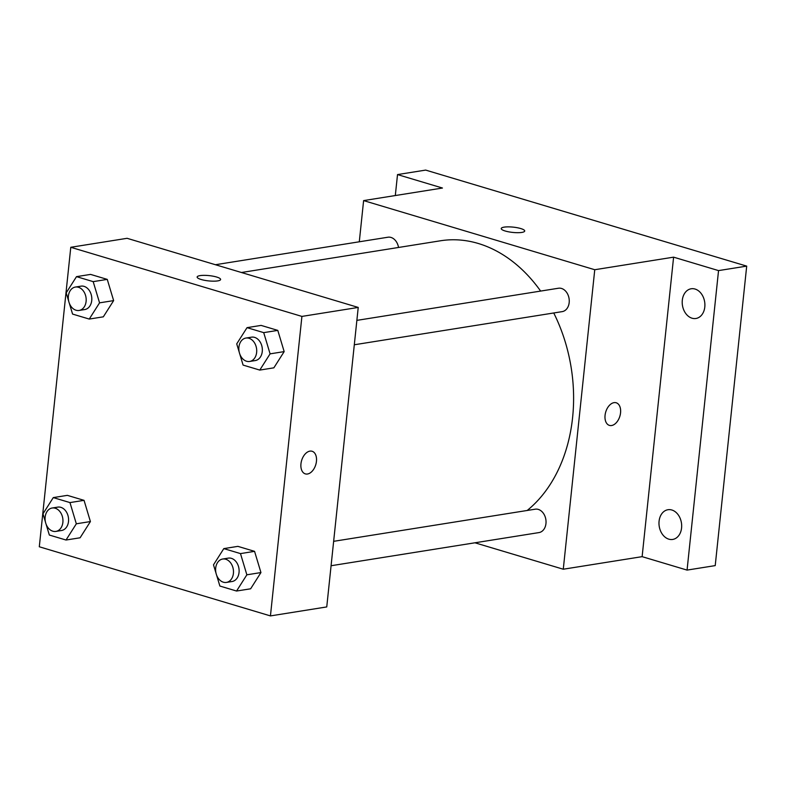 <?xml version="1.0" encoding="UTF-8"?>
<svg xmlns="http://www.w3.org/2000/svg" width="786" height="786" viewBox="0 0 786 786"><rect width="100%" height="100%" fill="white"/><g stroke="black" fill="none" stroke-linecap="round" stroke-linejoin="round"><path stroke-width="1.18" d="M395.309 195.547L397.52 174.58L425.668 170.09L746.7 266.12L715.221 565.606L687.062 570.096L642.123 556.655L673.602 257.16L718.542 270.6L746.7 266.12M397.52 174.58L442.459 188.031L363.613 200.597L594.756 269.726L673.602 257.16M521.806 232.42A11.8 2.653 -174 0 1 508.709 231.841A11.8 2.653 -174 0 1 501.232 228.539A11.8 2.653 -174 0 1 513.258 227.134A11.8 2.653 -174 0 1 524.714 231.005A11.8 2.653 -174 0 1 521.806 232.42M695.079 289.051A15.042 11.24 80.9 0 1 704.895 304.437A15.042 11.24 80.9 0 1 695.915 318.487A15.042 11.24 80.9 0 1 692.014 318.202A15.042 11.24 80.9 0 1 682.209 302.816A15.042 11.24 80.9 0 1 691.179 288.776A15.042 11.24 80.9 0 1 695.079 289.051M671.853 510.006A15.042 11.24 80.9 0 1 681.668 525.392A15.042 11.24 80.9 0 1 672.688 539.442A15.042 11.24 80.9 0 1 668.798 539.157A15.042 11.24 80.9 0 1 658.982 523.781A15.042 11.24 80.9 0 1 667.953 509.731A15.042 11.24 80.9 0 1 671.853 510.006M718.542 270.6L687.062 570.096M594.756 269.726L563.277 569.221L642.123 556.655M563.277 569.221L474.94 542.792M527.18 510.478A145.941 109.097 -99.1 0 0 572.601 417.553A145.941 109.097 -99.1 0 0 553.737 312.975M540.63 291.075A145.941 109.097 -99.1 0 0 440.474 240.781L241.459 272.506M359.29 241.793L363.613 200.597M354.309 344.769L562.187 311.629A11.849 8.852 -99.1 0 0 569.182 302.581A11.849 8.852 -99.1 0 0 558.463 288.236L356.873 320.374M398.531 247.472A11.849 8.852 -99.1 0 0 387.93 237.225L215.433 264.725M333.647 541.328L535.237 509.19A11.849 8.852 80.9 0 1 545.848 519.497A11.849 8.852 80.9 0 1 538.97 532.584L331.083 565.733M605.063 415.322A11.8 7.379 -73.3 0 1 616.195 402.776A11.8 7.379 -73.3 0 1 619.879 416.207A11.8 7.379 -73.3 0 1 609.425 425.393A11.8 7.379 -73.3 0 1 605.063 415.322M616.185 402.776A11.8 7.379 -73.3 0 1 619.869 416.197A11.8 7.379 -73.3 0 1 609.425 425.393M501.232 228.549A11.8 2.653 -174 0 1 513.258 227.144A11.8 2.653 -174 0 1 524.714 231.015M127.096 238.305L358.229 307.434L326.75 606.93L270.443 615.91L39.3 546.771L70.779 247.285L127.096 238.305M70.779 247.285L301.912 316.414L358.229 307.434M217.702 280.897A11.8 2.653 -174 0 1 204.606 280.317A11.8 2.653 -174 0 1 197.139 277.026A11.8 2.653 -174 0 1 209.155 275.621A11.8 2.653 -174 0 1 220.611 279.492A11.8 2.653 -174 0 1 217.702 280.897M67.36 495.357L84.043 500.348L90.41 521.56L80.103 537.781L90.41 521.56L84.043 500.348L67.36 495.357L53.281 497.597L69.964 502.588L76.33 523.8L66.024 540.021L49.341 535.04L46.05 524.066M261.109 325.404L277.792 330.395L284.168 351.607L273.862 367.828L284.168 351.607L277.792 330.395L261.109 325.404L247.03 327.654L263.713 332.635L270.089 353.857L259.783 370.078L243.1 365.087L239.799 354.113M301.912 316.414L270.443 615.91M90.587 274.402L107.26 279.394L113.636 300.606L103.33 316.827L113.636 300.606L107.26 279.394L90.587 274.402L76.507 276.643L93.18 281.634L99.557 302.846L89.25 319.067L72.567 314.076L69.276 303.101M237.893 546.358L254.566 551.35L260.942 572.562L250.636 588.793L260.942 572.562L254.566 551.35L237.893 546.358L223.814 548.608L240.487 553.599L246.863 574.812L236.557 591.033L219.874 586.042L216.582 575.067M300.959 463.809A11.8 7.379 -73.3 0 1 312.091 451.262A11.8 7.379 -73.3 0 1 315.775 464.683A11.8 7.379 -73.3 0 1 305.322 473.879A11.8 7.379 -73.3 0 1 300.959 463.809M312.081 451.262A11.8 7.379 -73.3 0 1 315.766 464.683A11.8 7.379 -73.3 0 1 305.322 473.879M197.129 277.026A11.8 2.653 -174 0 1 209.155 275.621A11.8 2.653 -174 0 1 220.611 279.492M216.022 573.23L213.497 564.829L223.814 548.608M226.417 582.416L232.047 581.522A11.849 8.852 -99.1 0 0 239.042 572.473A11.849 8.852 -99.1 0 0 228.313 558.119L222.684 559.023A11.849 8.852 -99.1 0 0 215.806 572.11A11.849 8.852 -99.1 0 0 226.417 582.416A11.849 8.852 -99.1 0 0 233.413 573.367A11.849 8.852 -99.1 0 0 222.684 559.023M240.487 553.599L254.566 551.35M246.863 574.812L260.942 572.562M236.557 591.033L250.636 588.793M45.5 522.228L42.975 513.828L53.281 497.597M55.885 531.415L61.514 530.511A11.849 8.852 -99.1 0 0 68.51 521.462A11.849 8.852 -99.1 0 0 57.791 507.117L52.161 508.011A11.849 8.852 -99.1 0 0 45.274 521.108A11.849 8.852 -99.1 0 0 55.885 531.415A11.849 8.852 -99.1 0 0 62.88 522.366A11.849 8.852 -99.1 0 0 52.161 508.011M69.964 502.588L84.043 500.348M76.33 523.8L90.41 521.56M66.024 540.021L80.103 537.781M239.249 352.275L236.724 343.875L247.03 327.654M249.643 361.462L255.273 360.568A11.849 8.852 -99.1 0 0 262.269 351.509A11.849 8.852 -99.1 0 0 251.54 337.165L245.91 338.059A11.849 8.852 -99.1 0 0 239.032 351.155A11.849 8.852 -99.1 0 0 249.643 361.462A11.849 8.852 -99.1 0 0 256.639 352.413A11.849 8.852 -99.1 0 0 245.91 338.059M263.713 332.635L277.792 330.395M270.089 353.857L284.168 351.607M259.783 370.078L273.862 367.828M68.716 301.274L66.191 292.864L76.507 276.643M79.111 310.45L84.741 309.556A11.849 8.852 -99.1 0 0 91.736 300.507A11.849 8.852 -99.1 0 0 81.007 286.153L75.377 287.057A11.849 8.852 -99.1 0 0 68.5 300.154A11.849 8.852 -99.1 0 0 79.111 310.45A11.849 8.852 -99.1 0 0 86.106 301.402A11.849 8.852 -99.1 0 0 75.377 287.057M93.18 281.634L107.26 279.394M99.557 302.846L113.636 300.606M89.25 319.067L103.33 316.827"/></g></svg>
